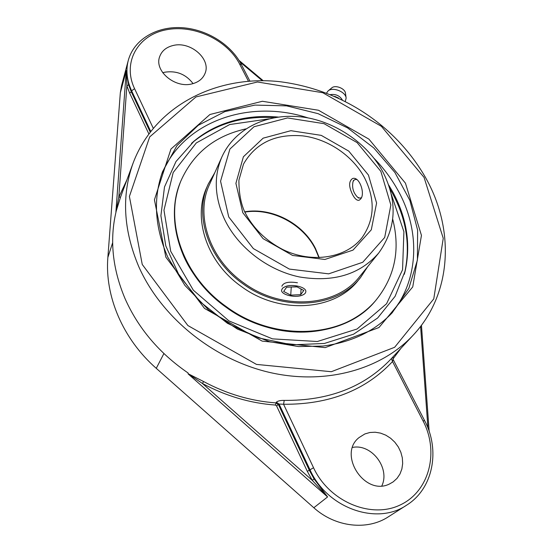 <?xml version="1.0" encoding="UTF-8"?>
<svg xmlns="http://www.w3.org/2000/svg" width="553" height="553" viewBox="0 0 553 553"><rect width="100%" height="100%" fill="white"/><g stroke="black" fill="none" stroke-linecap="round" stroke-linejoin="round"><path stroke-width="0.83" d="M345.307 101.351L346.137 98.081C345.777 91.75 332.609 86.593 328.019 90.982L326.588 93.028M346.123 97.971L345.48 93.291C345.196 88.473 335.242 84.574 331.745 87.913L328.019 90.982M342.293 99.851C339.66 95.683 335.74 93.927 330.528 94.584M338.609 98.102L334.717 96.353M120.575 197.034L118.798 197.241L115.936 211.958L120.582 197.027M128.6 84.809L126.284 70.618L126.879 85.833L128.6 84.809L131.31 91.867L129.651 93.063L148.778 133.785M314.118 478.988L312.224 480.294L327.59 496.933L314.118 478.988L309.327 470.264L278.505 404.755L275.802 402.888C250.786 401.043 226.709 393.93 203.573 381.529L188.055 373.683L202.467 383.512L203.573 381.529M275.387 405.052L276.562 405.867L279.058 404.036L283.578 404.271L284.214 400.4C280.482 400.331 277.855 400.925 276.341 402.176L275.387 405.052C250.129 403.206 225.824 396.024 202.467 383.512L312.224 480.294L307.323 471.363L313.537 467.734L283.578 404.271C329.256 404.596 365.574 390.349 392.533 361.544L391.4 358.572M115.936 211.958L116.116 211.536C109.466 239.622 112.432 268.62 124.999 298.523C138.264 328.399 159.319 353.236 188.158 373.033L188.055 373.683M153.195 128.116L134.573 88.674C122.199 62.745 137.566 35.51 165.52 29.931C193.315 23.973 227.262 39.761 239.677 64.169L241.357 64.501C230.795 44.033 206.013 28.908 181.197 27.65C156.43 26.35 133.902 39.553 128.282 60.408L121.542 85.632L120.319 92.849L107.863 257.435C104.676 295.91 122.669 338.871 156.264 368.333L313.814 507.737C335.312 527.196 367.178 530.797 388.358 516.813L406.607 505.179C376.648 525.868 326.719 507.896 309.963 469.697L279.058 404.036L276.341 402.176M423.08 420.978L392.533 361.544L393.093 359.388L424.573 420.557L423.08 420.978C439.31 451.836 429.55 491.499 399.985 505.069C370.662 519.129 329 501.329 313.537 467.734M389.561 483.944C364.683 496.718 337.309 454.11 359.167 437.492L364.883 433.939L369.895 432.494L375.21 432.225L380.595 433.13L385.814 435.176L390.646 438.259L394.883 442.262L398.34 446.997L400.856 452.278L402.328 457.863L402.674 463.511L401.879 468.979L399.964 474.011L397.013 478.386L393.142 481.898L389.561 483.944M192.133 83.856C175.28 88.611 154.252 71.171 159.561 56.952C161.614 51 166.163 47.178 173.193 45.477C190.481 40.984 211.274 59.067 205.066 73.342C202.91 78.671 198.603 82.176 192.133 83.856M278.346 117.077C263.477 115.674 249.099 116.731 235.212 120.257C219.762 124.245 206.11 131.144 194.262 140.946L175.992 161.517L164.504 186.935L160.902 215.698L165.796 245.905L179.151 275.387L200.207 301.89L227.483 323.325L258.915 338.001L292.067 344.844L324.404 343.461L353.567 334.206L377.616 318.023L395.119 296.304L405.238 270.714C410.879 244.184 406.801 218.069 393.01 192.382L388.621 184.902M389.83 315.238C419.222 281.788 420.868 231.527 398.181 190.771C391.759 179.068 383.768 168.312 374.201 158.497M308.422 118.031C249.742 98.552 182.794 121.052 161.476 174.783M381.846 485.852C390.356 468.032 371.436 443.485 352.579 447.425M193.073 83.607C185.898 74.22 176.414 70.425 164.621 72.229L162.741 72.74M352.634 194.718C348.715 186.748 348.66 181.37 352.468 178.584C359.229 175.813 365.54 193.536 360.667 198.997L359.091 200.276C356.975 200.684 354.826 198.838 352.634 194.718M281.864 286.247C283.419 282.528 288.604 281.366 297.431 282.77M374.989 301.364C344.243 338.699 274.558 343.219 226.039 307.219C182.276 276.576 163.688 221.124 180.554 181.764C171.306 205.495 172.529 230.705 184.232 257.401C200.248 292.143 236.193 320.692 275.29 329.325C314.422 337.911 353.18 326.249 374.989 301.364L375.439 300.853C394.78 277.212 400.538 250.011 392.727 219.244M391.282 194.179L403.904 231.721L402.549 269.774L386.575 303.742L357.107 328.994L317.346 341.512L272.477 338.865L228.963 320.92L193.322 290.18L170.718 251.325L163.964 210.195L173.2 172.501L196.315 142.923L229.668 124.549L268.869 118.888M404.34 274.267C410.734 246.991 406.821 220.073 392.595 193.522L389.858 188.725M274.385 117.699C242.11 115.632 214.481 124.19 191.497 143.351M222.009 156.679L209.601 184.246C195.002 214.799 209.262 258.866 243.735 282.901C281.767 311.097 336.653 306.936 359.678 276.555L378.687 253.053C396.508 228.251 397.821 201.043 382.628 171.423C365.547 139.971 328.924 118.508 297.632 116.593C265.17 114.036 234.437 129.34 222.009 156.679C213.562 176.2 214.446 197.165 224.663 219.582C238.094 247.502 267.68 270.313 299.367 276.935C333.348 282.569 359.789 274.606 378.687 253.053M214.813 172.66L208.363 183.866C193.626 214.841 208.094 259.481 243.03 283.841C281.574 312.417 337.192 308.228 360.577 277.495L367.662 266.677M245.843 128.897C214.861 135.803 193.184 153.216 180.803 181.135C163.93 220.516 182.538 276.016 226.357 306.687C274.924 342.729 344.671 338.208 375.439 300.853M208.363 183.866L206.974 186.969C192.285 217.854 206.656 262.309 241.412 286.544C279.749 314.982 335.118 310.772 358.434 280.129L360.577 277.495M358.766 198.119L357.639 197.262C353.422 193.011 351.867 187.909 352.959 181.965C353.775 179.822 355.095 179.054 356.934 179.663M361.379 197.691L359.927 198.14L357.639 197.262M285.362 286.572C292.592 283.62 306.666 287.207 305.83 291.735C305.664 293.214 304.364 294.41 301.931 295.302C294.659 298.164 280.779 294.631 281.588 290.069L282.652 288.113L285.362 286.572M283.668 291.459L286.606 287.228L296.726 286.717L303.777 290.47L300.714 294.659L290.726 295.143L283.668 291.459M290.906 287.007L297.085 286.903M290.726 295.143L291.258 287.201M300.714 294.659L301.067 289.025M126.948 179.773L118.798 197.241L126.879 85.833L129.651 93.063M150.16 131.932L131.31 91.867L131.614 90.81L150.665 131.275M120.319 92.849L126.284 70.618L115.902 211.944M239.961 61.95L262.274 80.69M392.941 359.028L400.946 348.307M420.598 326.381L427.925 428.008M276.562 405.867L307.323 471.363M188.124 373.904L327.59 496.933L313.814 507.737M156.264 368.333L163.895 353.567M133.211 162.803L133.211 162.803C121.411 195.292 123.271 229.924 138.796 266.705C161.047 316.876 212.49 358.98 268.931 372.28C325.427 385.524 381.37 369.549 413.264 335.07L413.264 335.07C452.596 293.076 454.614 228.555 425.457 177.437C396.784 127.349 343.607 89.482 279.037 81.595C216.479 75.014 154.792 105.658 133.211 162.803L120.547 197.117M424.068 177.409L443.25 238.295L433.766 298.89L394.648 347.284L331.309 371.713L256.481 364.406L187.868 325.53L142.245 264.465L129.402 196.453L149.683 136.909L195.969 96.934L257.47 81.989L322.779 92.724L381.376 126.319L424.068 177.409M165.852 257.173L204.499 308.408L262.17 341.111L325.171 347.623L378.971 327.528L412.745 286.903L421.448 235.384L405.446 183.161L368.927 139.142L318.5 110.254L262.385 101.275L209.919 114.506L170.953 149.034L154.432 199.792L165.852 257.173M391.434 358.531L391.026 358.973C364.475 386.976 328.869 400.787 284.214 400.4M134.573 88.674L131.614 90.81C126.844 80.392 125.731 70.266 128.282 60.408M239.677 64.169L248.428 81.194M162.589 171.582L176.96 145.612L198.271 125.289L224.871 111.609L254.933 105.098L286.606 105.865L318.086 113.662L347.657 127.943L373.745 147.9L394.904 172.474L409.877 200.4L417.619 230.166L417.404 260.076L408.881 288.265L392.181 312.798C374.685 331.206 351.618 342.293 322.973 346.06L298.433 346.565L269.491 341.671L237.458 329.111L208.599 309.908L184.868 285.369L167.794 257.228C154.681 226.979 152.946 198.43 162.589 171.582M107.863 257.435L112.66 242.691M319.247 257.691L315.5 248.553C303.106 223.371 271.786 207.064 244.675 211.82M243.5 164.096C255.645 143.02 275.387 133.605 302.747 135.872C327.97 138.955 352.551 155.559 364.441 177.603C375.397 199.301 374.706 219.168 362.367 237.209C347.07 257.857 312.424 264.058 282.68 249.479C265.488 240.458 252.811 227.884 244.64 211.758C240.818 203.317 238.903 192.803 238.903 180.216L243.5 164.096M380.837 171.347L390.853 204.997L384.701 237.458L362.747 262.267L328.682 273.846L289.35 269.083L253.364 248.601L228.721 216.928L220.557 181.204L229.896 149.075L253.993 126.748L287.532 117.941L324.065 123.678L357.093 142.591L380.837 171.347M368.443 175.059L348.756 151.107L321.272 135.374L290.899 130.695L263.145 138.16L243.389 156.776L235.91 183.347L242.802 212.711L263.097 238.654L292.606 255.451L324.887 259.468L352.994 250.122L371.298 229.806L376.593 203.006L368.443 175.059M239.041 60.422L263.18 80.697M421.455 325.254L429.156 431.402M413.264 335.07L391.026 358.973M393.072 356.768L393.093 359.388M241.357 64.501L249.894 81.084M424.573 420.557C440.388 450.018 433.303 488.7 406.607 505.179M194.262 140.946L192.976 142.045M404.844 272.359L405.238 270.714M318.943 257.698L315.362 249.071C303.085 224.055 271.876 207.589 244.799 212.096M180.554 181.764L180.803 181.135M352.959 181.965L353.505 180.375"/></g></svg>
